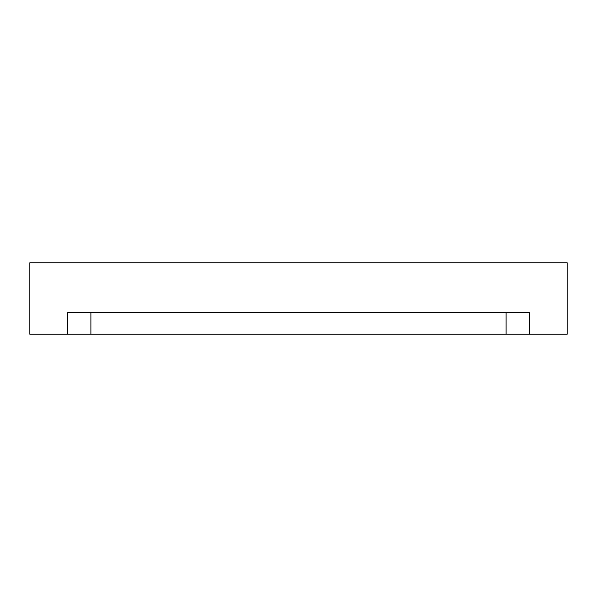 <?xml version="1.0" encoding="UTF-8"?>
<svg xmlns="http://www.w3.org/2000/svg" width="597" height="597" viewBox="0 0 597 597"><rect width="100%" height="100%" fill="white"/><g stroke="black" fill="none" stroke-linecap="round" stroke-linejoin="round"><path stroke-width="0.9" d="M62.349 262.755L78.297 262.755L62.349 262.755M534.651 262.755L518.703 262.755L534.651 262.755M298.5 262.755L290.06 262.755L298.5 262.755M90.893 334.245L506.107 334.245L506.107 312.582L506.107 334.245L529.233 334.245L529.233 312.582L67.767 312.582L67.767 334.245L90.893 334.245L90.893 312.582L90.893 334.245L67.767 334.245L67.767 312.582L529.233 312.582L529.233 334.245L567.15 334.245L567.15 262.755L29.85 262.755L29.85 334.245L67.767 334.245L29.85 334.245L29.85 262.755L567.15 262.755L567.15 334.245L90.893 334.245"/></g></svg>
